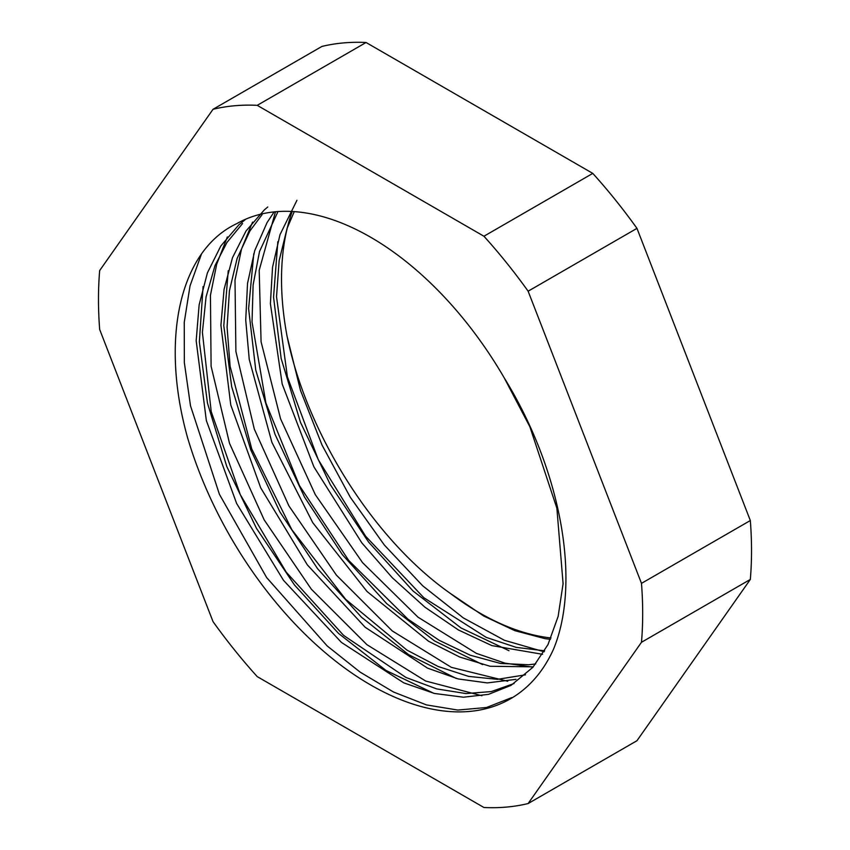 <?xml version="1.0" encoding="UTF-8"?>
<svg xmlns="http://www.w3.org/2000/svg" width="850" height="850" viewBox="0 0 850 850"><rect width="100%" height="100%" fill="white"/><g stroke="black" fill="none" stroke-linecap="round" stroke-linejoin="round"><path stroke-width="1.27" d="M553.637 648.911C581.262 581.814 561.276 470.411 504.284 377.974A268.494 155.019 60 0 0 236.874 223.582C179.711 250.314 159.981 338.767 187.521 437.527A279.862 161.574 -120 0 0 510.51 698.785A279.862 161.574 -120 0 0 553.637 648.911M528.126 803.548A384.806 222.169 60 0 1 483.937 807.5L257.221 676.611A384.806 222.169 60 0 1 213.031 621.637L99.673 329.471A384.806 222.169 60 0 1 99.673 270.555L213.031 109.289A384.806 222.169 60 0 1 257.221 105.336L483.937 236.236A384.806 222.169 60 0 1 528.126 291.199L641.484 583.366A384.806 222.169 60 0 1 641.484 642.281L528.126 803.548L636.969 740.711L750.327 579.445A384.806 222.169 -120 0 0 750.327 520.529L641.484 583.366M551.034 637.957A268.494 155.019 60 0 1 450.171 593.3C373.511 539.378 306.829 433.383 287.056 336.175A279.862 161.574 60 0 1 292.188 211.501M257.221 105.336L366.063 42.5A384.806 222.169 -120 0 0 321.874 46.453L213.031 109.289M366.063 42.5L592.779 173.389L483.937 236.236M528.126 291.199L636.969 228.363A384.806 222.169 -120 0 0 592.779 173.389M636.969 228.363L750.327 520.529M641.484 642.281L750.327 579.445M514.08 683.517L491.364 691.56L465.981 693.568L436.698 688.904L405.96 677.461L343.655 635.439L286.227 572.167L240.306 494.679L211.214 411.644L202.396 332.339L206.061 296.905L214.997 265.614L226.982 242.42L242.59 223.508M525.481 674.815L497.42 679.341L468.637 676.398L438.164 666.517L406.906 650.08L345.61 599.282L291.826 529.678L251.77 449.002L230.106 366.297L227.088 327.091L229.426 290.774L237.129 258.432L249.953 230.892L262.087 214.646M535.712 663.935L528.742 664.753L500.469 663.436L470.337 655.244L439.174 640.305L407.915 619.129L348.67 560.394L299.434 485.573L265.912 403.038L252.036 321.991L253.119 284.899L259.526 251.494L277.982 211.576M544.648 650.824L516.205 647.381L486.211 637.362L423.799 597.688L365.596 536.201L318.293 459.733L287.396 376.837L276.526 296.756L279.151 260.631L287.066 228.459L294.249 211.629M450.171 593.3L483.799 616.069L514.919 630.689L545.009 638.648L550.428 639.359M296.947 200.303L280.001 234.664L272.542 267.229L270.396 303.652L282.2 384.051L313.905 466.862L361.803 542.842L392.328 577.766L424.904 607.166L458.458 629.988L491.874 645.607L542.555 654.309M274.125 211.905L267.07 222.583L254.734 250.633L247.531 283.401L245.724 320.036L249.252 359.476L271.883 442.297L312.736 522.633L367.03 591.494L428.517 641.219L459.733 657.039L490.089 666.262L533.29 666.846M267.75 207.018L264.318 209.897L246.054 230.956L232.486 257.699L224.06 289.436L220.915 325.221L230.754 404.919L260.738 487.9L307.349 564.889L365.181 627.279L427.55 668.132L458.182 678.938L487.273 682.922L515.992 679.352M245.831 219.141L238.935 224.751L220.809 246.011L207.4 272.914L199.144 304.799L196.169 340.691L206.337 420.527L236.629 503.476L283.464 580.295L341.413 642.398L403.803 682.869L434.403 693.451L463.431 697.213L488.612 694.333L511.02 685.366L532.918 667.271L547.995 644.576L558.131 616.42L563.093 583.684L556.878 508.226L529.879 426.774L504.284 377.974M277.844 241.687L273.551 297.107L281.159 358.541L300.464 422.312L330.321 484.67L368.592 542.066L413.079 591.037L461.04 627.969L508.991 650.707M253.778 253.714L248.604 308.635L255.765 370.111L274.986 434.233L304.502 497.027L342.422 554.731L386.697 603.606L434.488 640.9L482.619 664.594M228.246 270.714L223.794 325.592L231.678 386.676L250.814 450.022L279.916 511.944L317.603 568.735L361.473 617.217L408.638 654.67L456.227 678.438M203.086 286.535L199.357 341.87L207.474 403.112L226.78 466.512L256.445 528.296L294.493 584.981L338.523 633.42L386.081 670.501L433.797 693.303M511.881 697.553L486.529 707.487L457.821 710.069L426.487 704.916L393.561 692.038L360.113 672.116L327.133 645.894L266.634 577.564L219.417 494.307L190.496 405.779L184.344 362.621L184.259 322.288L190.028 285.887L201.354 254.309M481.908 695.746L425.648 681.031L366.913 644.672L311.323 589.178L264.18 519.881L229.521 443.349L211.097 366.201L210.439 295.258L216.718 264.127L227.364 236.969M507.726 681.275L451.329 667.335L392.211 630.891L336.398 575.131L288.904 505.888L254.309 429.112L235.896 351.486L235.004 280.118L241.506 249.029L252.567 222.116M532.164 667.059L504.964 663.138L476.372 653.374L417.998 617.185L362.567 562.657L315.286 494.626L280.564 418.795L261.077 341.774L259.186 270.311L275.464 211.778M544.096 651.78L504.379 640.273L463.282 617.886L422.663 585.767L384.359 545.052L350.317 497.303L321.969 444.943L300.496 390.416L287.056 336.175"/></g></svg>
